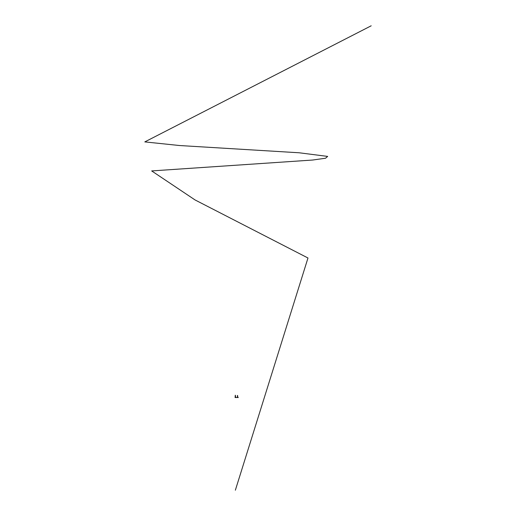 <?xml version="1.0" encoding="UTF-8"?>
<svg xmlns="http://www.w3.org/2000/svg" width="516" height="516" viewBox="0 0 516 516"><rect width="100%" height="100%" fill="white"/><g stroke="black" fill="none" stroke-linecap="round" stroke-linejoin="round"><path stroke-width="0.77" d="M238.328 397.526L235.057 397.526M235.264 396.894L235.225 397.41M235.083 396.946L235.638 396.946L235.496 397.41M237.528 397.41L237.392 396.946L237.392 397.41M237.392 396.946L237.805 396.946L237.663 397.41M235.154 397.41L235.573 397.43M237.321 397.41L237.734 397.43M235.109 397.526L235.599 397.526M237.495 395.488L237.56 396.43M237.618 396.436L237.599 395.443M237.418 396.204L237.418 395.617L237.412 396.204M237.508 396.43L237.412 395.501L237.437 396.436M237.386 396.546L237.624 396.894M237.657 396.423L237.573 396.075M237.586 396.082L237.56 395.488M237.624 396.868L237.67 396.546M237.412 396.43L237.405 395.514M235.444 396.075L235.361 395.611L235.283 396.082M235.483 396.868L235.27 396.436M235.257 396.572L235.464 396.894M235.502 396.546L235.083 396.894M235.49 396.423L235.438 395.501M235.232 396.423L235.264 395.224M235.361 490.2L307.981 258L195.061 199.95L151.678 170.925L312.586 160.037L325.557 158.225L327.66 156.412L299.17 152.781L179.51 145.525L144.809 141.9L371.191 25.8M235.457 395.514L235.27 396.423L235.264 395.514M235.361 396.546L235.367 396.868L235.361 396.546M235.225 396.546L235.199 396.868"/></g></svg>
